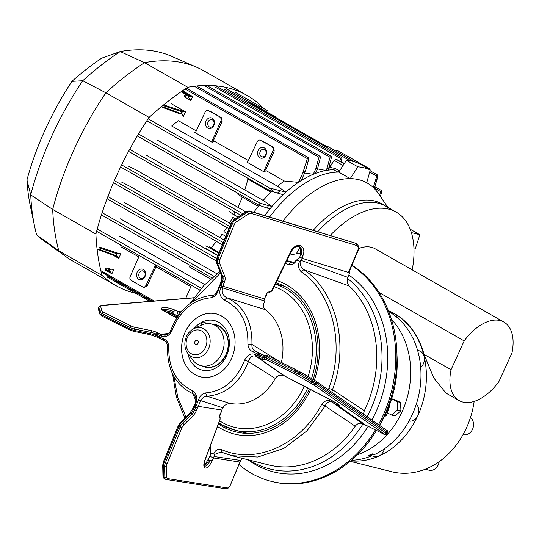 <?xml version="1.0" encoding="UTF-8"?>
<svg xmlns="http://www.w3.org/2000/svg" width="539" height="539" viewBox="0 0 539 539"><rect width="100%" height="100%" fill="white"/><g stroke="black" fill="none" stroke-linecap="round" stroke-linejoin="round"><path stroke-width="0.81" d="M351.927 265.215A116.606 94.723 -75.9 0 1 379.49 425.345A98.381 79.92 -75.9 0 0 396.98 355.349M384.55 416.297L386.322 415.832L384.954 415.488M386.322 415.832L389.838 405.49L389.353 405.368M389.838 405.49L389.495 404.991M351.394 460.286A78.707 63.939 -75.9 0 0 371.223 456.007L368.75 455.388A78.707 63.939 -75.9 0 0 372.233 453.858L374.706 454.478A78.707 63.939 -75.9 0 0 420.535 383.909A78.707 63.939 -75.9 0 0 388.7 311.529M357.458 454.707A78.707 63.939 -75.9 0 0 407.787 395.37A78.707 63.939 -75.9 0 0 391.408 319.304M370.872 454.485L371.223 456.007M391.604 398.9L397.243 401.643L397.634 409.876L391.826 415.097L395.121 415.926L400.928 410.705L400.544 402.471L394.353 399.466L391.637 398.786M391.826 415.097L387.312 412.908M397.243 401.643L400.544 402.471M397.634 409.876L400.928 410.705M330.164 235.503A87.453 49.743 -60.3 0 1 396.111 212.07A87.453 49.743 -60.3 0 1 412.207 269.877M386.207 206.444A87.453 49.743 -60.3 0 0 317.754 231.723A87.453 49.743 -60.3 0 1 385.688 206.141L396.111 212.07M459.147 400.585L445.982 393.093L433.78 377.994L424.018 354.352L451.028 369.727A45.182 25.704 -60.3 0 0 459.147 400.585A45.182 25.704 -60.3 0 0 498.844 381.72L511.976 352.904A45.182 25.704 119.7 0 0 503.857 322.053A45.182 25.704 119.7 0 0 464.16 340.917L451.028 369.727M388.343 310.626A77.98 63.346 104.1 0 1 424.018 354.352M416.29 404.237A9.473 7.694 104.1 0 1 417.833 415.643A77.98 63.346 -75.9 0 0 424.186 356.596A77.98 63.346 -75.9 0 0 394.164 313.55A77.98 63.346 -75.9 0 0 388.376 310.707M350.175 461.317L391.779 471.746A77.98 63.346 -75.9 0 0 427.481 468.303A77.98 63.346 -75.9 0 0 466.478 427.845A77.98 63.346 -75.9 0 0 474.145 401.434M417.584 350.384L418.944 350.721A9.473 7.694 104.1 0 1 424.186 356.596A9.473 7.694 104.1 0 1 423.411 363.771A9.473 7.694 104.1 0 1 420.689 367.416M389.892 312.236L392.574 312.91A9.473 7.694 104.1 0 1 394.164 313.55A9.473 7.694 104.1 0 1 397.56 317.875M384.347 448.859A9.473 7.694 104.1 0 1 383.573 451.19A9.473 7.694 104.1 0 1 378.836 456.109A9.473 7.694 104.1 0 1 374.497 456.526L371.149 455.684M470.473 417.523A9.473 7.694 104.1 0 1 472.501 429.354A9.473 7.694 104.1 0 1 463.419 434.683L463.062 434.596M439.17 461.66A9.473 7.694 104.1 0 1 438.234 464.901A9.473 7.694 104.1 0 1 429.159 470.23L425.224 469.247M350.721 460.858A77.98 63.346 -75.9 0 0 378.836 456.109A77.98 63.346 -75.9 0 0 417.833 415.643A9.473 7.694 104.1 0 1 409.007 421.033M373.594 454.202A9.473 7.694 104.1 0 1 369.303 455.165M358.772 248.452A45.182 25.704 -60.3 0 1 375.198 248.802L503.857 322.053M464.16 340.917L379.005 292.434M296.241 253.842A87.547 49.797 -60.3 0 1 299.974 247.778M313.213 230.342A87.547 49.797 -60.3 0 1 382.474 204.214L385.951 206.289M367.14 182.997L366.729 182.768A98.381 55.962 119.7 0 0 350.215 178.631L338.762 172.109L346.449 160.292A111.499 63.42 -60.3 0 1 358.819 163.391L370.28 169.92L366.729 182.768A98.381 55.962 -60.3 0 1 367.14 182.997A98.381 55.962 -60.3 0 1 378.304 193.42L387.925 207.414M282.921 221.118A98.381 55.962 -60.3 0 1 350.215 178.631L357.909 166.814A111.499 63.42 -60.3 0 1 370.28 169.92M346.449 160.292L357.909 166.814M339.429 171.072A2.183 1.246 119.7 0 1 337.886 172.109A98.381 55.962 -60.3 0 0 269.594 217.062A98.381 55.962 -60.3 0 1 338.762 172.109M261.3 107.113A257.399 146.406 119.7 0 0 260.903 105.61A225.915 128.504 119.7 0 0 247.084 95.45L203.85 70.838A225.915 128.504 119.7 0 0 196.89 67.348L171.503 56.272A222.978 126.827 119.7 0 0 120.21 51.569L144.54 62.652A257.399 146.406 119.7 0 0 105.846 92.775A225.915 128.504 119.7 0 0 52.681 209.435A257.399 146.406 119.7 0 0 58.798 250.79A225.915 128.504 119.7 0 0 66.061 256.739A225.915 128.504 119.7 0 0 72.61 260.95L115.845 285.562A225.915 128.504 119.7 0 0 135.754 293.351M196.89 67.348A225.915 128.504 119.7 0 0 144.54 62.652L187.774 87.271A257.399 146.406 119.7 0 0 149.081 117.394A225.915 128.504 119.7 0 0 95.915 234.047A257.399 146.406 119.7 0 0 102.033 275.402L58.798 250.79L36.652 234.916A222.978 126.827 119.7 0 0 43.578 240.562L66.061 256.739M149.081 117.394L105.846 92.775L82.75 80.735A222.978 126.827 119.7 0 0 30.73 194.875A254.462 144.735 119.7 0 0 34.577 226.218A254.462 144.735 119.7 0 0 36.652 234.916M71.896 81.369A236.311 134.413 119.7 0 1 101.716 58.151L120.21 51.569A254.462 144.735 119.7 0 0 82.75 80.735L71.896 81.369A204.827 116.505 119.7 0 0 26.95 179.986A236.311 134.413 119.7 0 0 30.373 206.255L34.577 226.218M95.915 234.047L52.681 209.435L30.73 194.875L26.95 179.986M102.033 275.402A225.915 128.504 119.7 0 0 115.845 285.562M247.084 95.45A225.915 128.504 119.7 0 0 187.774 87.271M410.172 229.21L419.847 234.721L411.358 232.592M413.912 247.886L415.394 248.257A253.613 144.257 119.7 0 0 419.847 234.721M181.05 91.785L185.854 94.52L184.351 95.484L184.769 97.047A0.728 0.418 -69.5 0 0 185.376 96.602L185.908 95.416L189.802 96.717L192.686 96.521L189.93 95.895L181.805 91.266M261.381 156.539A3.861 3.14 -75.9 0 0 262.102 156.822A3.861 3.14 -75.9 0 0 265.734 154.626A3.861 3.14 -75.9 0 0 264.561 149.572A3.861 3.14 -75.9 0 0 263.982 149.33A3.861 3.14 -75.9 0 0 260.209 151.486A3.861 3.14 -75.9 0 0 261.381 156.539M265.97 155.05A5.464 4.44 104.1 0 1 259.818 157.759A5.464 4.44 104.1 0 1 258.154 150.603A5.464 4.44 104.1 0 1 264.312 147.895A5.464 4.44 104.1 0 1 265.97 155.05M209.294 126.887A3.861 3.14 -75.9 0 0 210.015 127.164A3.861 3.14 -75.9 0 0 213.639 124.974A3.861 3.14 -75.9 0 0 212.467 119.914A3.861 3.14 -75.9 0 0 211.894 119.678A3.861 3.14 -75.9 0 0 208.121 121.827A3.861 3.14 -75.9 0 0 209.294 126.887M213.882 125.398A5.464 4.44 104.1 0 1 207.724 128.107A5.464 4.44 104.1 0 1 206.066 120.952A5.464 4.44 104.1 0 1 212.225 118.243A5.464 4.44 104.1 0 1 213.882 125.398M144.951 276.655A5.464 4.44 104.1 0 1 138.799 279.364A5.464 4.44 104.1 0 1 137.135 272.202A5.464 4.44 104.1 0 1 143.293 269.493A5.464 4.44 104.1 0 1 144.951 276.655M139.19 273.084A3.861 3.14 -75.9 0 0 141.083 278.42A3.861 3.14 -75.9 0 0 144.715 276.231A3.861 3.14 -75.9 0 0 142.963 270.928A3.861 3.14 -75.9 0 0 139.19 273.084M109.916 271.952L105.604 270.282M105.732 270.335L105.361 268.799L106.87 267.843A0.728 0.411 108.2 0 1 106.924 268.745L110.03 269.769A2.917 0.418 -156.1 0 1 110.751 270.026L113.668 269.803L111.91 273.778L110.205 271.38L106.385 269.924L106.924 268.745M219.137 252.461L210.992 247.825A94.008 53.476 119.7 0 0 216.51 241.459M219.676 237.45A94.008 53.476 119.7 0 0 222.095 234.209L225.787 236.304M226.98 233.414L223.901 231.662A94.008 53.476 119.7 0 0 226.757 227.411M229.473 223.092A94.008 53.476 119.7 0 0 232.801 217.345L235.287 218.76M238.029 216.974L234.189 214.785A94.008 53.476 119.7 0 0 235.496 212.258M229.048 211.47L234.189 214.785M237.908 207.32A94.008 53.476 119.7 0 0 242.233 197.133L258.302 206.289M237.126 193.744L242.233 197.133M244.794 189.93A94.008 53.476 119.7 0 0 247.859 179.096L270.942 192.234M380.366 196.418L381.78 191.796L381.666 190.624L380.702 191.608L379.544 195.219M120.44 218.854L216.894 273.765M123.829 202.179L217.81 255.688M109.74 271.858L111.91 273.778L106.109 270.477M106.87 267.843L109.976 268.86A0.728 0.411 108.2 0 1 110.03 269.769L109.451 271.07M116.572 256.463L118.735 258.383L117.03 255.985L116.276 255.675A0.728 0.418 110.5 0 1 115.622 256.086L116.592 256.476L117.03 255.985M98.913 246.923L117.057 252.892A0.728 0.411 108.2 0 1 117.111 253.802A2.917 0.418 -156.1 0 1 117.832 254.058L120.749 253.835L117.96 253.215L117.832 254.058M138.873 255.284L138.988 256.476L130.175 276.581A2.917 2.365 104.1 0 0 131.085 280.354L142.613 286.916A2.917 2.365 104.1 0 0 143.105 287.112A2.917 2.365 104.1 0 0 145.874 285.522L155.239 265.734L155.589 267.6L156.512 267.014L190.88 286.586M143.105 287.112L144.439 287.449L147.181 285.845L155.589 267.6M155.239 265.734L156.175 265.134L156.512 267.014M139.062 256.281L138.887 255.378M190.961 284.942L191.082 286.135L185.699 298.411M191.15 285.939L190.981 285.03M120.655 244.996A94.008 53.476 119.7 0 0 120.999 246.801L138.792 256.928M119.678 236.122L204.719 284.538M189.095 266.785L210.506 278.973M205.433 248.257L217.938 255.371M121.383 181.98L129.293 185.995L224.244 240.05M344.354 163.519L339.772 161.201L340.527 158.453L341.591 157.529L341.861 158.789L341.147 161.619M350.465 160.838L351.482 160.009L327.84 146.547A1.166 0.66 119.7 0 0 327.119 146.709L248.984 102.228A1.166 0.66 -60.3 0 1 249.705 102.066A1.166 0.66 -60.3 0 1 249.934 102.76M257.575 107.113L257.804 106.621A1.166 0.66 -60.3 0 1 259.03 105.792A1.166 0.66 -60.3 0 1 259.118 106.958L258.754 107.787M327.052 170.304L326.311 169.879M266.327 112.099L266.549 111.627A1.166 0.66 -60.3 0 1 267.775 110.798A1.166 0.66 -60.3 0 1 267.863 111.957L267.506 112.766M369.835 169.664L369.552 168.741L368.811 169.078M361.103 164.691L360.807 163.735L360.039 164.085M360.807 163.735L337.165 150.28A1.166 0.66 119.7 0 0 335.938 151.109L335.918 151.142M351.482 160.009L351.792 160.959M339.772 161.201L336.552 159.369L334.402 160.507L343.087 165.453M336.552 159.369L335.73 159.719M335.373 159.685L334.113 160.373L329.753 167.434L328.675 168.397M329.592 167.346L335.164 168.431L339.53 170.917M329.558 167.393L328.48 168.559M326.317 169.866L327.928 170.176L328.615 168.626A210.614 119.799 119.7 0 0 326.93 168.545L326.028 170.479A98.381 55.962 119.7 0 0 315.456 173.437L317.559 168.7A210.614 119.799 119.7 0 0 315.773 168.835L313.199 174.333A98.381 55.962 119.7 0 0 301.267 180.538A98.381 55.962 119.7 0 0 298.431 182.371A98.381 55.962 119.7 0 0 285.838 192.167A98.381 55.962 119.7 0 0 283.11 194.673A98.381 55.962 119.7 0 0 271.993 206.417A98.381 55.962 119.7 0 0 269.965 208.856A98.381 55.962 119.7 0 0 264.764 215.593M315.456 173.437A98.381 55.962 119.7 0 0 313.199 174.333L304.609 172.992M301.267 180.538L305.35 171.328L307.25 164.793L307.001 159.773L302.763 173.113L298.431 182.371L284.296 181.01A94.008 53.476 119.7 0 0 277.538 186.272L285.838 192.167L270.45 188.226L272.875 191.554L268.617 190.092L269.588 187.976L148.117 118.823M305.35 171.328A242.099 137.701 119.7 0 0 302.763 173.113M145.901 154.942L245.892 211.867M259.091 205.298A94.008 53.476 119.7 0 0 253.815 212.258M269.965 208.856L267.041 208.027A210.614 119.799 -60.3 0 1 268.489 205.642L271.993 206.417L263.194 200.407L157.341 140.14M268.489 205.642L260 203.163L259.003 205.258L267.041 208.027M271.973 191.251A94.008 53.476 119.7 0 0 263.194 200.407M283.11 194.673L277.423 193.07A242.099 137.701 -60.3 0 1 279.95 190.873M277.423 193.07L272.875 191.554M270.45 188.226L269.588 187.976M196.25 130.883L178.443 120.743A94.008 53.476 119.7 0 0 171.685 126.005L277.538 186.272M207.913 110.488A2.917 2.365 104.1 0 1 208.404 110.684L207.913 110.488A2.917 2.365 104.1 0 0 205.143 112.085L195.778 131.873L194.842 132.466L195.839 131.745M209.738 111.021L221.266 117.583L222.149 121.349L213.842 139.776L212.029 141.124L220.842 121.019L222.149 121.349M221.266 117.583L208.404 110.684M219.939 117.253A2.917 2.365 104.1 0 1 220.842 121.019M213.842 139.776L213.956 140.962L212.144 142.316L194.842 132.466M212.144 142.316L212.029 141.124M260.007 140.14A2.917 2.365 104.1 0 1 260.492 140.342L260.007 140.14A2.917 2.365 104.1 0 0 257.231 141.737L247.866 161.525L246.936 162.118L247.927 161.397M261.826 140.672L273.361 147.241L260.492 140.342M272.027 146.904A2.917 2.365 104.1 0 1 272.929 150.677L274.236 151.001L265.929 169.435L264.117 170.775L272.929 150.677M273.361 147.241L274.236 151.001M264.117 170.775L264.238 171.975L246.936 162.118M265.929 169.435L266.044 170.614L264.238 171.975M266.044 170.614L284.296 181.01M213.956 140.962L248.338 160.534M163.162 106.965L180.989 113.621L181.865 111.762L185.524 111.836L183.408 116.35L181.704 113.911L180.989 113.621A0.728 0.418 110.5 0 1 180.336 114.039L162.508 107.382M171.564 103.886L185.524 111.836L182.768 111.209L182.633 112.031M182.553 90.754L192.686 96.521L190.84 100.47L189.135 98.031L188.421 97.741L189.034 96.447A0.728 0.411 108.2 0 0 188.973 95.544L189.93 95.895M188.973 95.544L185.854 94.52A0.728 0.411 108.2 0 1 185.908 95.416M186.353 88.201L308.449 157.711L307.331 158.601L307.001 159.773M190.84 100.47L184.85 97.067M308.449 157.711L308.746 158.985L307.25 164.793M315.773 168.835L318.987 157.24L194.289 86.253M317.559 168.7L320.382 157.61L320.092 156.344L318.987 157.24M328.547 168.781L333.702 169.731A98.381 55.962 119.7 0 0 327.928 170.176A98.381 55.962 119.7 0 0 326.028 170.479L317.471 168.896M326.93 168.545L330.05 157.213L204.328 85.634M328.615 168.626L331.411 157.563L331.128 156.297L330.05 157.213M337.886 172.109L333.702 169.731L335.164 168.431M128.727 166.234L136.643 170.243L230.894 223.901M374.329 188.569L377.603 177.479L375.077 181.798L376.687 176.024L377.691 175.067L377.603 177.479M373.278 187.538L375.077 181.798M275.308 117.212A1.166 0.66 -60.3 0 1 275.914 117.125A1.166 0.66 -60.3 0 1 276.157 117.691M205.864 245.838L218.827 253.215M375.42 429.933A116.606 94.723 104.1 0 1 271.238 481.34L272.478 481.65A116.606 94.723 -75.9 0 0 376.518 430.479M351.772 265.599A116.606 94.723 104.1 0 1 378.472 424.638M271.238 481.34A116.606 94.723 104.1 0 1 251.646 473.458A116.606 94.723 104.1 0 1 238.959 464.537M347.48 278.441A104.943 85.25 104.1 0 1 367.12 416.741M363.003 423.89A104.943 85.25 104.1 0 1 252.319 461.903A104.943 85.25 104.1 0 1 249.24 460.043M348.8 275.058A106.897 86.833 104.1 0 1 371.856 420.036M368.177 426.309A106.897 86.833 104.1 0 1 255.641 464.699A106.897 86.833 104.1 0 1 248.068 459.754M289.497 255.203A116.606 94.723 104.1 0 1 300.189 253.31M195.34 344.172A2.183 1.779 -75.9 0 0 197.88 343.599A2.183 1.779 -75.9 0 0 197.651 340.594A2.183 1.779 -75.9 0 0 195.111 341.167A2.183 1.779 -75.9 0 0 195.34 344.172M205.527 367.18A21.863 17.76 104.1 0 1 202.933 366.163M213.39 324.458A21.863 17.76 104.1 0 1 216.159 324.781M193.993 328.595L201.411 325.125A21.499 17.464 104.1 0 1 211.618 324.013A21.499 17.464 104.1 0 1 223.806 346.766A21.499 17.464 104.1 0 1 201.162 365.718A21.499 17.464 104.1 0 1 192.686 359.924L187.781 353.362A15.308 12.431 104.1 0 0 200.656 356.885A15.308 12.431 104.1 0 0 209.934 343.997A15.308 12.431 104.1 0 0 193.993 328.595C189.115 331.128 186.137 335.339 185.059 341.234C184.399 345.843 185.308 349.885 187.781 353.362M201.162 365.718L205.278 366.756A21.499 17.464 -75.9 0 0 227.93 347.803A21.499 17.464 -75.9 0 0 215.741 325.044L211.618 324.013M198.264 342.575A2.183 1.779 -75.9 0 0 196.829 340.23A2.183 1.779 -75.9 0 0 194.72 342.191A2.183 1.779 -75.9 0 0 196.156 344.542A2.183 1.779 -75.9 0 0 198.264 342.575M173.848 376.357L177.89 397.789L186.029 417.051M210.594 445.113L210.486 453.164L213.734 453.959C215.169 450.314 217.648 448.812 221.172 449.452C255.681 465.049 300.56 444.904 321.689 404.338C324.673 400.652 327.786 399.642 331.02 401.306L331.29 401.757C328.554 401.339 326.506 402.761 325.138 406.022L306.954 430.897L283.75 448.475L257.831 457.018L231.777 455.671L221.906 452.362L221.172 449.452M331.31 400.228L331.02 401.306M309.312 388.956A77.252 62.753 104.1 0 1 218.443 423.971M276.022 282.773A77.252 62.753 104.1 0 1 313.125 379.416M220.256 423.782A101.298 82.285 -75.9 0 0 221.3 425.837M204.362 466.1L204.375 466.107A7.29 2.863 114.9 0 0 209.988 460.764L208.775 460.198L208.303 459.087L208.687 458.446A4.373 1.718 114.9 0 0 209.893 456.27A4.373 1.718 114.9 0 0 210.5 454.141L210.486 453.164M265.848 295.749L264.46 298.916L266.151 294.806A4.373 3.194 -61.3 0 1 270.308 291.619A1.455 1.065 118.7 0 0 271.643 290.676L290.972 251.134A8.745 6.387 -61.3 0 1 300.58 245.818A8.745 6.387 -61.3 0 1 302.803 256.038A4.373 3.194 -61.3 0 1 302.406 258.417L299.785 256.982A4.373 3.194 118.7 0 1 298.977 258.376L296.538 260.222C294.705 263.76 291.976 265.201 288.372 264.541L290.919 262.459L291.99 262.769M288.372 264.541L285.488 263.403M220.491 272.929L192.558 301.746M180.087 313.186L179.393 312.526L180.471 312.708M178.658 315.093L179.17 312.189L180.996 312.068M176.691 318.023L163.728 310.929A8.745 2.358 -164.8 0 1 163.802 307.526A8.745 2.358 -164.8 0 1 175.674 310.477A4.373 1.179 -164.8 0 1 177.904 311.32L181.906 310.99L177.904 311.32A4.373 1.179 -164.8 0 1 179.17 312.189M331.876 392.237L332.489 389.657L364.317 410.711A101.298 82.285 -75.9 0 0 349.238 285.987L303.895 269.709L301.005 271.602C298.256 268.442 297.811 264.986 299.664 261.226L300.189 261.119C299.745 264.838 300.984 267.701 303.895 269.709C336.626 291.767 349.393 345.317 332.489 389.657L328.844 388.397C345.31 345.223 332.88 293.075 301.005 271.602M300.189 261.119L301.092 260.371A4.373 3.194 -61.3 0 0 302.406 258.417L349.717 272.822L347.844 277.383C346.651 280.812 347.116 283.682 349.238 285.987M349.717 272.822L348.955 272.438M286.735 260.849L291.511 262.668C292.805 263.315 294.429 262.426 296.369 260.014M296.659 259.872L296.538 260.222L299.664 261.226M262.143 354.426L260.256 353.49A1.455 0.835 116.5 0 0 260.202 353.449A1.455 0.835 116.5 0 0 258.855 354.271L259.259 356.097L260.155 356.548A1.455 0.835 116.5 0 0 260.135 358.294L259.239 357.849A1.455 1.058 -64.8 0 1 258.936 356.272L258.531 354.446L257.548 353.988L259.097 352.944L257.548 353.995L256.982 355.363L257.096 356.838L284.841 376.128L328.46 398.712A8.745 0.593 29.3 0 1 338.728 404.708A8.745 0.593 29.3 0 1 335.817 404.007L366.217 425.493L362.585 423.681C359.83 422.583 357.384 423.425 355.241 426.221L325.138 406.022L321.689 404.338M365.482 424.961A1.455 0.835 -63.5 0 1 365.422 424.934A1.455 0.835 -63.5 0 1 365.361 424.9L334.389 403.367L334.975 402.323L334.389 403.367L331.29 401.757M221.664 452.261L231.777 455.671L268.611 464.908A101.298 82.285 -75.9 0 0 355.241 426.221M328.473 389.872L328.844 388.397M364.317 410.711L363.401 414.161M226.623 428.673A97.727 79.388 104.1 0 1 225.437 426.666M242.078 458.251L240.057 462.112L213.545 457.961L239.976 462.071M220.855 452.046L214.381 454.498L214.023 456.493A4.373 1.718 -65.1 0 1 213.545 457.961L209.893 456.27L213.545 457.961A4.373 1.718 114.9 0 1 212.332 460.144A8.745 3.436 -65.1 0 1 205.595 468.115A8.745 3.436 -65.1 0 1 204.86 460.205L204.935 460.01M214.381 454.498L213.734 453.959M177.937 316.13L177.776 315.982A4.373 1.179 15.2 0 0 176.799 315.382L177.904 311.32L176.799 315.382A4.373 1.179 -164.8 0 0 174.569 314.54L165.574 311.832M357.061 252.751L348.922 272.512L348.45 272.438L357.795 250.392A4.373 3.194 118.7 0 0 356.367 245.427L251.255 213.431A4.373 3.194 118.7 0 0 248.587 213.943L236.486 221.812A4.373 3.194 118.7 0 0 234.411 224.379L219.804 259.879A4.373 3.194 118.7 0 0 219.636 263.295L224.756 276.318A7.29 5.323 -61.3 0 1 224.48 282.012L224.022 283.137A1.455 0.344 -166.3 0 1 222.23 282.719L220.781 283.635L220.417 285.124L221.509 285.67L222.23 282.719M357.795 250.392L358.273 250.467L357.323 252.764L356.852 252.69M224.756 276.318A1.455 0.849 -21.5 0 1 222.802 276.669A5.828 4.258 118.7 0 1 222.58 281.223L221.388 280.502L221.657 275.894A1.455 0.849 158.5 0 0 221.927 276.19L222.802 276.669L217.682 263.638A5.828 4.258 -61.3 0 1 217.897 259.084L232.511 223.584A5.828 4.258 -61.3 0 1 235.28 220.161L247.381 212.292A5.828 4.258 -61.3 0 1 250.938 211.611L355.174 243.129A1.455 0.984 -73.1 0 0 355.046 243.076L355.767 243.379A5.828 4.258 118.7 0 0 355.174 243.129L250.062 211.133A5.828 4.258 118.7 0 0 246.505 211.814L234.404 219.683A5.828 4.258 118.7 0 0 231.642 223.106L217.028 258.605A5.828 4.258 118.7 0 0 216.806 263.16L221.927 276.19A5.828 4.258 -61.3 0 1 221.704 280.745L220.667 283.265L222.115 282.342L222.58 281.223L224.48 282.012M220.438 283.13A1.455 0.344 13.7 0 0 220.283 283.231A1.455 0.344 13.7 0 0 220.781 283.635A1.455 0.842 57.5 0 1 220.667 283.265L220.35 283.022A1.455 1.455 0 0 0 220.283 283.231M299.03 246.64A7.29 5.323 -61.3 0 1 300.526 253.478L300.183 254.603A4.373 3.194 -61.3 0 1 299.785 256.982L302.406 258.417L348.45 272.438M220.377 284.855L220.7 283.602M268.597 292.023A2.917 2.129 118.7 0 0 269.5 291.687M270.308 291.619A1.455 0.943 93.5 0 1 269.352 292.596A1.455 0.943 93.5 0 1 269.082 292.515A2.917 2.129 -61.3 0 0 269.864 292.401M302.803 256.038L301.402 253.957L300.129 253.485C301.052 249.894 300.54 247.516 298.586 246.357M224.022 283.137L223.234 286.364L264.46 298.916A4.373 3.194 -61.3 0 0 264.043 300.856L264.292 302.19L263.874 303.363C263.039 306.044 263.47 308.119 265.161 309.602L226.926 297.771C243.992 306.004 252.326 321.54 251.935 344.401C251.693 347.385 252.575 349.474 254.576 350.68L260.115 353.416M223.234 286.364L221.509 285.67M158.008 337.623A1.455 0.593 -67.6 0 1 157.819 337.616A1.455 0.593 -67.6 0 1 157.684 336.451A1.455 0.593 -67.6 0 1 157.779 336.168L159.106 336.72L158.958 337.273M157.786 337.596A1.455 0.835 -63.5 0 1 157.725 337.576A1.455 0.835 -63.5 0 1 157.455 336.343L157.779 336.168M163.688 310.794A7.29 1.967 -164.8 0 1 172.972 312.755L173.868 314.277M172.972 312.755L173.336 311.401A7.29 1.967 15.2 0 0 162.535 309.945M175.674 310.477L173.336 311.401M193.925 297.723L101.143 305.431L98.846 306.954A5.828 1.57 -164.8 0 0 98.846 307.19A1.455 1.388 -13.5 0 1 100.618 306.159L101.736 310.828A1.455 1.388 -13.5 0 0 99.964 311.859L99.594 313.213A1.455 1.388 166.5 0 0 99.587 313.88L101.804 316.036A1.455 0.835 116.5 0 1 101.534 314.81L101.905 313.455A1.455 0.835 -63.5 0 1 103.198 312.027L131.469 326.149A1.455 0.835 -63.5 0 0 130.175 327.577L129.811 328.931A1.455 0.835 116.5 0 0 130.081 330.158L133.881 331.424L134.905 327.288L151.371 330.65L150.341 334.786L155.717 336.572A1.455 0.835 116.5 0 1 155.448 335.339L155.818 333.985A5.828 1.57 15.2 0 0 151.23 332.462L134.763 329.1A5.828 1.57 -164.8 0 1 130.175 327.577L101.905 313.455A5.828 1.57 -164.8 0 1 99.964 311.859L98.846 307.19L98.475 308.544A1.455 1.388 166.5 0 0 98.462 309.211L98.475 308.308A5.828 1.57 15.2 0 0 98.475 308.544L99.594 313.213A5.828 1.57 15.2 0 0 101.534 314.81L129.811 328.931A5.828 1.57 15.2 0 0 134.393 330.454L150.859 333.816A5.828 1.57 -164.8 0 1 155.448 335.339L157.455 336.343L156.708 334.436L155.818 333.985A1.455 0.835 -63.5 0 1 157.105 332.556L160.885 334.193L168.518 333.56L160.865 334.193L164.779 335.251C167.521 334.995 169.569 333.237 170.924 329.989L170.924 329.989C179.386 308.699 193.312 297.124 212.71 295.257L212.71 295.257C214.273 295.608 215.89 294.004 217.567 290.44L219.899 284.781M157.031 334.261L156.708 334.436A1.455 0.835 -63.5 0 1 158.001 333.001A1.455 0.593 112.4 0 0 157.031 334.261L159.672 335.346L160.885 334.193M198.271 406.352L196.23 405.577L198.561 399.918C199.753 396.071 202.064 393.753 205.5 392.944L206.976 396.246C204.328 396.381 202.206 397.856 200.602 400.686L198.271 406.352L221.839 410.031L198.285 406.352L197.442 408.01L195.529 406.979L196.236 405.577L196.735 405.813M204.86 460.205L220.006 419.396M209.988 460.764L212.332 460.144M193.178 407.828L195.529 406.979A1.455 0.505 -115 0 0 195.644 407.349L193.851 408.191L193.265 407.632M194.707 404.782L195.145 405.038L193.737 407.814A1.455 0.505 -115 0 0 193.851 408.191L193.386 409.31L194.606 409.876L195.644 407.349L197.442 408.01L196.405 410.529A7.29 2.863 -65.1 0 1 193.245 415.502L183.759 424.867A4.373 1.718 114.9 0 0 181.865 427.851L167.252 463.345A4.373 1.718 114.9 0 0 166.591 466.269L166.841 477.237A4.373 1.718 114.9 0 0 167.595 478.605L227.33 487.943A4.373 1.718 114.9 0 0 230.739 484.197L239.848 462.078M195.361 403.185L194.747 404.674L195.145 405.038L195.751 403.543L195.361 403.185L195.751 403.543C197.907 398.092 196.775 393.78 192.349 390.607L192.895 393.719C175.512 385.264 167.05 369.653 167.508 346.88L167.508 346.88C167.434 343.565 166.201 341.43 163.789 340.473L163.62 338.964C166.719 340.015 168.431 342.575 168.768 346.644C168.397 368.191 176.26 382.845 192.349 390.607M239.97 462.098L230.739 484.197M219.939 419.598A1.455 0.573 114.9 0 0 219.959 418.325A1.455 1.334 -55.2 0 0 219.757 416.714M229.25 403.185A51.016 41.442 -75.9 0 0 275.072 378.782L275.281 378.439L248.479 361.467C239.902 382.865 226.07 394.46 206.976 396.246L229.25 403.185L224.015 405.651L222.843 408.151A4.373 1.718 -65.1 0 0 221.839 410.031A4.373 1.718 114.9 0 0 221.239 412.126L220.909 412.78L221.239 412.126A4.373 1.718 -65.1 0 0 219.959 418.325M296.834 370.138L268.685 356.077A1.455 0.835 -63.5 0 0 268.624 356.043A1.455 0.835 -63.5 0 0 267.283 356.865L266.569 358.139A1.455 0.835 116.5 0 0 266.549 359.884L264.838 359.176A1.455 1.449 80.7 0 1 264.285 357.189L264.999 355.922A1.455 1.449 -99.3 0 1 266.023 355.201L264.177 355.504A1.455 1.449 -99.3 0 0 263.147 356.225L262.439 357.492L264.285 357.189A5.828 0.398 29.3 0 1 266.569 358.139L294.84 372.254A5.828 0.398 29.3 0 1 298.673 374.329L312.142 382.09A5.828 0.398 29.3 0 1 315.349 384.078L386.045 433.235L386.759 431.968A1.455 1.193 -55.2 0 0 386.524 430.237C387.447 430.385 387.797 431.2 387.575 432.682A5.828 0.398 -150.7 0 0 386.759 431.968L316.063 382.811A5.828 0.398 -150.7 0 0 312.856 380.824L299.381 373.062A5.828 0.398 -150.7 0 0 295.554 370.987L267.283 356.865A5.828 0.398 -150.7 0 0 264.999 355.922L263.147 356.225A5.828 0.398 29.3 0 1 260.863 355.275A1.455 0.835 -63.5 0 1 262.21 354.453L260.202 353.449A1.455 1.058 115.2 0 0 260.169 353.436A1.455 1.058 115.2 0 0 258.659 354.177A1.455 1.058 115.2 0 0 258.531 354.446M381.43 432.958A1.455 0.835 -63.5 0 1 381.369 432.932A1.455 0.835 -63.5 0 1 381.309 432.898L384.267 433.969L313.57 384.812L294.82 374.005L266.549 359.884M259.239 357.849L257.11 356.845L256.988 355.356L258.936 356.272M260.169 353.436L254.516 350.646L253.04 351.738L257.548 353.995L256.988 355.356M365.361 424.9L381.309 432.898M335.817 404.007L336.383 403.617M168.02 347.136L168.768 346.644M253.04 351.738C249.941 350.687 248.223 348.127 247.893 344.064C248.257 322.511 240.394 307.857 224.305 300.102C219.885 296.922 218.746 292.61 220.902 287.159L221.516 285.67L220.424 285.124L218.093 290.791C216.907 294.631 214.589 296.955 211.16 297.757C193.151 299.441 180.107 310.376 172.029 330.548C168.929 336.201 165.21 337.993 160.858 335.932L159.672 335.339L159.106 336.713L159.281 338.222L163.789 340.473M172.029 330.548L171.476 330.063M211.16 297.757L212.979 295.284M247.893 344.064L251.935 344.401L279.141 361.298M224.305 300.102L226.926 297.771C222.937 295.702 221.495 292.394 222.6 287.846L264.043 300.856M220.902 287.159L222.6 287.846L223.213 286.357L264.46 298.916M281.378 362.41A51.016 41.442 -75.9 0 0 265.424 309.797L265.161 309.602M275.281 378.439C276.972 376.04 279.202 374.976 281.978 375.259L284.841 376.128L255.91 356.245C252.474 355.167 250.002 356.912 248.479 361.467L244.632 360.16C247.724 354.507 251.45 352.715 255.796 354.77L256.982 355.363M198.561 399.918L222.971 407.834M205.5 392.944C223.503 391.26 236.547 380.332 244.632 360.16M196.23 405.577L195.138 405.032M196.048 375.184A32.428 26.344 -75.9 0 0 232.087 357.216A32.428 26.344 -75.9 0 0 220.606 315.524A32.428 26.344 -75.9 0 0 184.574 333.486A32.428 26.344 -75.9 0 0 196.048 375.184M221.516 285.67L223.213 286.357M206.821 323.643L204.065 322.026L201.943 322.167A25.508 20.718 104.1 0 1 228.368 335.359A25.508 20.718 104.1 0 1 214.711 368.541A25.508 20.718 104.1 0 1 188.286 355.342A25.508 20.718 104.1 0 1 187.835 353.436M202.031 365.934A21.863 17.76 -75.9 0 0 205.069 367.072A21.863 17.76 -75.9 0 0 223.193 359.52A21.863 17.76 -75.9 0 0 227.566 337.306A21.863 17.76 -75.9 0 0 215.708 324.66A21.863 17.76 -75.9 0 0 212.487 324.229M233.825 332.644A32.455 26.364 -75.9 0 0 200.205 315.847A32.455 26.364 -75.9 0 0 182.829 358.064A32.455 26.364 -75.9 0 0 216.449 374.854A32.455 26.364 -75.9 0 0 233.825 332.644M194.074 328.554A25.508 20.718 104.1 0 1 201.943 322.167L200.858 325.388M237.942 217.035L232.127 213.727M235.206 212.831L233.07 211.611M222.311 244.746L113.453 182.768M211.854 277.794L101.433 214.933L211.847 277.801M213.74 276.217L102.161 212.696M216.179 260.883L107.052 198.756L216.179 260.896M216.651 258.504L107.874 196.573M112.981 255.102L118.735 258.383L120.749 253.835M97.768 249.416L115.622 256.086M98.967 247.825L117.111 253.802L116.276 255.675L98.421 249.005M147.181 285.845L145.874 285.522M201.316 288.257L97.249 229.008M96.629 231.319L199.787 290.049L96.629 231.305M154.201 301.025L100.813 270.632M177.883 316.198L175.478 314.83M151.607 301.24L106.709 275.678M223.2 242.597L114.369 180.646M340.527 158.453L214.771 86.86M257.804 106.621L233.966 93.052M266.549 111.627L258.963 107.308M355.006 161.963L335.938 151.109M350.155 160.777L224.655 89.333M344.125 163.869L336.147 159.328M128.558 151.378L240.717 215.229L128.565 151.371M242.9 213.808L129.663 149.343M258.902 205.191L137.297 135.956M260 203.163L138.483 133.982M268.516 190.018L146.837 120.749M163.694 105.779L181.865 111.762A0.728 0.411 -71.8 0 0 181.805 110.859L163.64 104.883M182.768 111.209L181.805 110.859M307.331 158.601L185.113 89.023M229.83 226.495L121.632 164.9M228.94 228.644L120.621 166.975L228.94 228.651M376.687 176.024L369.693 172.042M374.477 188.064L380.702 191.608M210.742 247.657L209.3 246.835M219.609 420.844A73.129 59.405 -75.9 0 0 222.055 422.327A73.129 59.405 -75.9 0 0 304.265 386.382M308.106 376.518A73.129 59.405 -75.9 0 0 282.2 290.346A73.129 59.405 -75.9 0 0 274.122 286.66M275.355 284.134A75.79 61.567 104.1 0 1 284.936 288.352A75.79 61.567 104.1 0 1 311.515 378.486M307.695 388.127A75.79 61.567 104.1 0 1 235.334 430.263A75.79 61.567 104.1 0 1 222.6 425.143M206.7 343.498A12.592 10.228 -75.9 0 0 198.433 329.969A12.592 10.228 -75.9 0 0 186.292 341.275A12.592 10.228 -75.9 0 0 194.552 354.803A12.592 10.228 -75.9 0 0 206.7 343.498M310.599 389.609A79.691 64.734 104.1 0 1 217.513 426.477M195.906 400.666A79.691 64.734 104.1 0 1 193.056 393.787M277.086 280.597A79.691 64.734 104.1 0 1 314.372 380.15M301.092 260.371L347.844 277.383M332.428 402.323L362.585 423.681M240.738 460.454L214.023 456.493M251.255 213.431A1.455 0.984 106.9 0 0 250.938 211.611L250.062 211.133A1.455 0.984 -73.1 0 0 249.934 211.079L355.046 243.076A1.455 0.984 -73.1 0 0 354.911 243.049M248.587 213.943A1.455 0.593 57 0 0 247.381 212.292L246.505 211.814A1.455 0.593 -123 0 0 246.047 211.766L249.934 211.079A1.455 0.984 -73.1 0 0 249.725 211.045M236.486 221.812A1.455 0.593 57 0 0 235.28 220.161L234.404 219.683A1.455 0.593 -123 0 0 233.946 219.629L246.047 211.766M234.411 224.379L231.319 222.87L233.946 219.629M219.804 259.879L216.712 258.363L231.319 222.87M219.636 263.295A1.455 0.849 -21.5 0 1 217.682 263.638L216.806 263.16A1.455 0.849 158.5 0 1 216.537 262.87L216.712 258.363M356.367 245.427A1.455 0.984 106.9 0 0 356.043 243.608A5.828 4.258 -61.3 0 1 356.643 243.857L355.767 243.379M271.643 290.676L272.08 290.838L291.41 251.295C294.139 247.118 296.827 245.629 299.462 246.835A7.29 5.323 118.7 0 1 301.402 253.957M290.972 251.134L291.41 251.295M151.371 330.65A7.29 1.967 -164.8 0 1 157.105 332.556M131.469 326.149A4.373 1.179 15.2 0 0 134.905 327.288M101.736 310.828A4.373 1.179 15.2 0 0 103.198 312.027M101.143 305.431A1.455 1.125 85.3 0 1 101.635 305.525A4.373 1.179 15.2 0 0 100.618 306.159M193.824 297.872L101.635 305.525M101.804 316.036L130.081 330.158A1.455 0.835 116.5 0 0 130.364 330.212M150.266 334.712L133.8 331.35M163.728 310.929A1.455 0.93 -61.3 0 1 164.058 311.01A1.455 0.93 -61.3 0 1 164.301 311.246M208.775 460.198A7.29 2.863 -65.1 0 1 204.153 465.568M193.245 415.502A1.455 0.923 45.4 0 0 192.079 413.851L190.867 413.285L181.373 422.65L182.586 423.216L192.079 413.851A5.828 2.291 114.9 0 0 194.606 409.876L196.405 410.529M178.086 426.167L180.302 422.697A1.455 0.923 -134.6 0 1 181.373 422.65A5.828 2.291 114.9 0 0 178.847 426.632L164.233 462.125L165.453 462.691L180.06 427.191L178.086 426.167L163.472 461.66L162.704 465.177A1.455 1.051 178.7 0 0 163.357 466.026L163.607 476.988L164.826 477.554L164.577 466.592L163.357 466.026A5.828 2.291 114.9 0 1 164.233 462.125L163.472 461.66M181.865 427.851L180.06 427.191A5.828 2.291 -65.1 0 1 182.586 423.216A1.455 0.923 45.4 0 1 183.759 424.867M166.591 466.269A1.455 1.051 -1.3 0 1 164.577 466.592A5.828 2.291 -65.1 0 1 165.453 462.691L167.252 463.345M164.368 478.747L162.953 476.139A1.455 1.051 178.7 0 0 163.607 476.988A5.828 2.291 114.9 0 0 164.368 478.747L165.581 479.306A5.828 2.291 -65.1 0 1 164.826 477.554A1.455 1.051 -1.3 0 0 166.841 477.237M230.786 484.089L230.874 484.184C228.954 487.835 227.29 489.385 225.895 488.819L166.153 479.481A1.455 1.334 -81.1 0 1 165.83 479.38A5.828 2.291 -65.1 0 1 165.581 479.306L166.153 479.481A1.455 1.334 -81.1 0 0 167.595 478.605M193.09 407.727L192.625 408.845L193.386 409.31A5.828 2.291 -65.1 0 1 190.867 413.285A1.455 0.923 -134.6 0 0 189.795 413.339L180.302 422.697M225.895 488.819A1.455 1.334 -81.1 0 0 227.33 487.943M264.561 355.504L262.21 354.453A1.455 0.835 -63.5 0 1 262.271 354.487A7.29 0.499 -150.7 0 0 264.393 355.471M313.57 384.812A1.455 1.193 124.8 0 0 315.349 384.078L316.063 382.811A1.455 1.193 -55.2 0 0 315.827 381.08L386.524 430.237A1.455 1.193 -55.2 0 0 386.402 430.162L315.935 381.167M311.165 383.323L313.321 379.523L315.827 381.08A1.455 1.193 -55.2 0 0 315.706 381.006L296.955 370.199A1.455 0.835 -63.5 0 0 296.895 370.165A1.455 0.835 -63.5 0 0 295.554 370.987L294.84 372.254A1.455 0.835 116.5 0 0 294.82 374.005M297.696 375.562L299.846 371.762L313.321 379.523M266.973 355.369L268.557 356.016M384.267 433.969A1.455 1.193 124.8 0 0 386.045 433.235A5.828 0.398 29.3 0 1 386.861 433.949L387.575 432.682M258.855 354.271L260.863 355.275L260.155 356.548A5.828 0.398 -150.7 0 0 262.439 357.492A1.455 1.449 80.7 0 0 262.992 359.479A7.29 0.499 29.3 0 1 260.135 358.294M264.838 359.176L262.992 359.479M159.106 336.713L163.62 338.964M160.858 335.932L162.05 334.786L167.541 334.281M255.796 354.77L255.91 356.245L283.608 375.555M235.213 212.817L233.178 211.659M116.592 256.476L97.822 249.442M101.13 271.919L152.497 301.166M106.938 276.918L149.909 301.382M169.9 312.761L177.344 317.006M115.683 281.924L149.869 301.382M169.812 312.735L177.338 317.02M113.446 182.782L222.311 244.76M216.166 86.119L341.591 157.529M235.388 92.337L259.03 105.792M259.131 105.88L267.775 110.798M360.908 163.822L369.552 168.741M226.063 88.605L249.705 102.066M340.682 161.356L344.387 163.465M334.113 160.373L329.464 167.299M137.29 135.969L259.003 205.258M146.837 120.756L268.617 190.092M162.556 107.409L180.39 114.066M196.519 85.991L320.092 156.344M206.626 85.411L331.128 156.297M267.661 112.422L275.914 117.125M370.057 170.722L377.691 175.067M374.868 186.75L381.666 190.624M247.718 433.369L235.334 430.263L222.358 425.042L218.854 422.866M275.409 284.033L284.585 286.337M172.574 373.918L176.421 397.162L184.958 418.109M210.486 453.043L210.843 450.065L210.028 446.649M219.952 271.568L203.742 285.576L190.28 303.295M293.89 262.372L286.856 260.606M266.023 296.356L266.63 294.88M221.657 275.894L216.537 262.87M358.273 250.467C359.526 248.297 358.987 246.094 356.643 243.857M220.35 283.022L221.388 280.502M269.352 292.596L272.08 290.838M159.248 338.202L157.819 337.616A1.455 1.455 0 0 1 157.725 337.576L155.717 336.572M99.587 313.88L98.462 309.211M176.738 317.943L162.38 309.757L162.394 310.194M98.846 306.954L98.475 308.308M204.375 466.107C204.941 465.433 202.954 468.351 205.015 460.151L220.087 419.544M194.626 404.688L193.137 407.619M162.953 476.139L162.704 465.177M192.625 408.845L189.795 413.339M208.303 459.087L205.945 463.21L204.086 465.103M221.078 412.604L219.575 416.559M294.537 381.423L328.507 398.745L339.125 405.011M288.17 377.799L292.879 380.473M299.846 371.762L268.624 356.043L266.023 355.201M381.369 432.932L383.202 433.848C384.967 435.108 386.187 435.141 386.861 433.949M365.422 424.934L381.174 432.804M195.233 403.199C196.58 398.368 195.805 395.208 192.895 393.719"/></g></svg>
